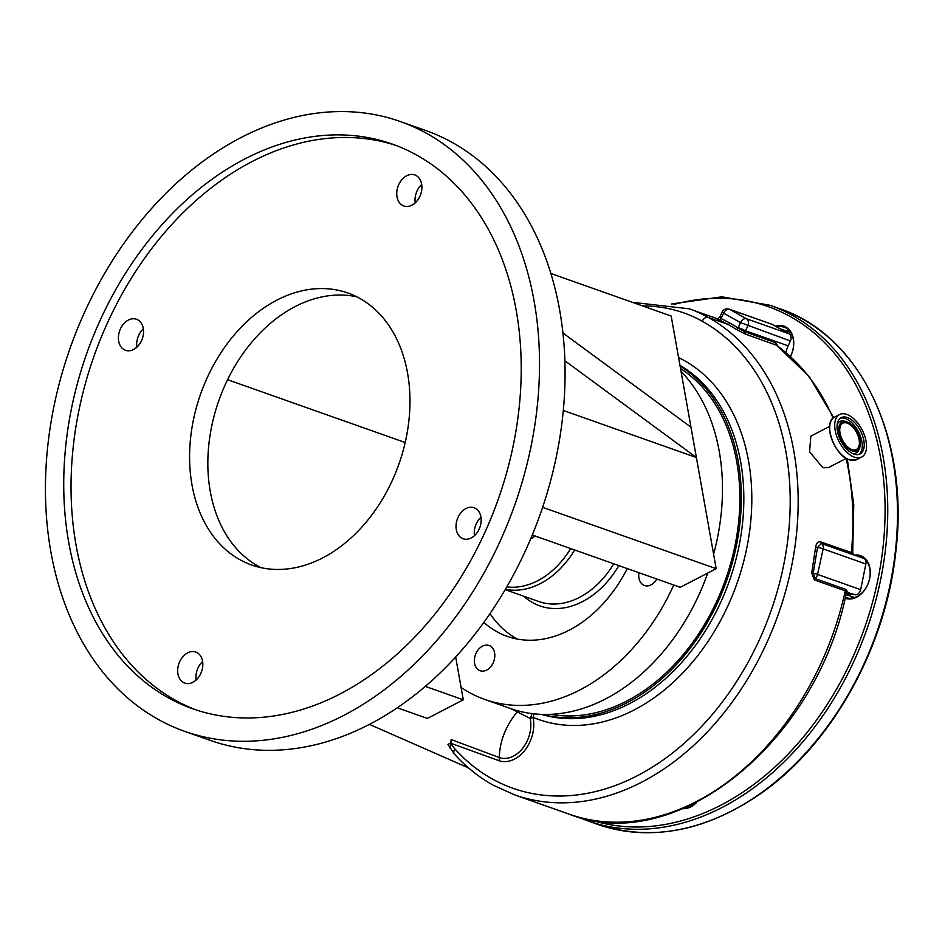 <?xml version="1.0" encoding="UTF-8"?>
<svg xmlns="http://www.w3.org/2000/svg" width="945" height="945" viewBox="0 0 945 945"><rect width="100%" height="100%" fill="white"/><g stroke="black" fill="none" stroke-linecap="round" stroke-linejoin="round"><path stroke-width="1.42" d="M517.943 710.853A5.658 3.532 119.3 0 1 516.998 712.258A52.672 35.78 119.2 0 0 505.835 729.835A52.672 35.78 119.2 0 0 499.385 757.571A28.752 20.955 -70.5 0 0 527.31 740.715A28.752 20.955 -70.5 0 0 530.192 718.413L511.186 708.785M450.186 748.475L451.167 739.569L499.385 757.571A5.658 3.874 109.1 0 1 498.96 760.69L450.765 743.231A5.658 3.874 110.5 0 0 451.167 739.569M533.559 713.794A5.658 3.874 -67.2 0 1 533.063 717.338A5.658 2.481 -11.9 0 1 530.192 718.413A5.658 1.701 111.8 0 0 531.905 713.605M680.53 368.55A186.685 136.092 109.5 0 1 716.877 600.973A186.685 136.092 109.5 0 1 550.651 714.349M542.253 714.408A188.575 137.462 -70.5 0 0 718.094 601.658A188.575 137.462 -70.5 0 0 680.093 366.069M707.734 573.072A193.288 140.899 109.5 0 1 605.58 698.922A193.288 140.899 109.5 0 1 510.394 708.502L484.832 699.465A193.288 140.899 109.5 0 1 461.089 687.44L463.298 699.808L427.376 718.436L397.266 707.793M681.026 371.314A193.288 140.899 109.5 0 1 713.605 554.219M673.75 585.014A193.288 140.899 109.5 0 1 580.029 689.885A193.288 140.899 109.5 0 1 484.832 699.465M463.298 699.808L425.333 686.389M405.192 442.52L227.568 379.713M415.198 202.856A16.467 12.002 109.5 0 1 421.683 184.523M474.473 535.638A16.467 12.002 109.5 0 1 480.958 517.293M196.135 679.963A16.467 12.002 109.5 0 1 202.62 661.618M136.86 347.181A16.467 12.002 109.5 0 1 143.345 328.836M261.021 567.673A144.254 105.155 109.5 0 1 209.377 440.016A144.254 105.155 109.5 0 1 295.088 306.605A144.254 105.155 109.5 0 1 356.797 296.813M400.302 121.527L425.852 130.564A323.403 235.754 109.5 0 1 563.267 410.791A323.403 235.754 109.5 0 1 369.495 724.342A323.403 235.754 109.5 0 1 210.215 740.372L184.665 731.335A323.403 235.754 109.5 0 1 47.25 451.108A323.403 235.754 109.5 0 1 241.022 137.557A323.403 235.754 109.5 0 1 400.302 121.527A323.403 235.754 109.5 0 1 537.717 401.755A323.403 235.754 109.5 0 1 343.933 715.306A323.403 235.754 109.5 0 1 184.665 731.335M411.937 205.171A16.467 12.002 -70.5 0 0 421.801 189.201A16.467 12.002 -70.5 0 0 414.808 174.943A16.467 12.002 -70.5 0 0 406.693 175.758A16.467 12.002 -70.5 0 0 396.829 191.717A16.467 12.002 -70.5 0 0 403.822 205.986A16.467 12.002 -70.5 0 0 411.937 205.171M471.212 537.941A16.467 12.002 -70.5 0 0 481.076 521.983A16.467 12.002 -70.5 0 0 474.083 507.725A16.467 12.002 -70.5 0 0 465.968 508.54A16.467 12.002 -70.5 0 0 456.104 524.499A16.467 12.002 -70.5 0 0 463.097 538.756A16.467 12.002 -70.5 0 0 471.212 537.941M192.874 682.266A16.467 12.002 -70.5 0 0 202.738 666.308A16.467 12.002 -70.5 0 0 195.745 652.038A16.467 12.002 -70.5 0 0 187.63 652.853A16.467 12.002 -70.5 0 0 177.766 668.812A16.467 12.002 -70.5 0 0 184.759 683.081A16.467 12.002 -70.5 0 0 192.874 682.266M133.599 349.485A16.467 12.002 -70.5 0 0 143.463 333.526A16.467 12.002 -70.5 0 0 136.47 319.256A16.467 12.002 -70.5 0 0 128.355 320.071A16.467 12.002 -70.5 0 0 118.491 336.042A16.467 12.002 -70.5 0 0 125.484 350.3A16.467 12.002 -70.5 0 0 133.599 349.485M276.826 300.156A144.254 105.155 109.5 0 1 347.878 293.009A144.254 105.155 109.5 0 1 409.173 417.997A144.254 105.155 109.5 0 1 322.741 557.869A144.254 105.155 109.5 0 1 251.689 565.015A144.254 105.155 109.5 0 1 190.394 440.016A144.254 105.155 109.5 0 1 276.826 300.156M244.838 158.949A299.459 218.295 -70.5 0 0 65.406 449.277A299.459 218.295 -70.5 0 0 192.65 708.75A299.459 218.295 -70.5 0 0 340.129 693.913A299.459 218.295 -70.5 0 0 519.549 403.574A299.459 218.295 -70.5 0 0 392.317 144.101A299.459 218.295 -70.5 0 0 244.838 158.949M395.955 145.435A299.459 218.295 -70.5 0 0 252.138 161.524A299.459 218.295 -70.5 0 0 72.966 449.288A299.459 218.295 -70.5 0 0 196.312 710.002M550.852 273.483L671.174 316.032L690.984 427.199L562.925 332.994M563.303 410.461L696.382 457.522L564.874 360.777M690.984 427.199L716.18 568.689L542.631 507.323M716.18 568.689L680.258 587.317L532.295 535M455.679 657.011L461.089 687.44M656.846 579.037A13.384 9.757 109.5 0 1 651.093 584.837A13.384 9.757 109.5 0 1 644.502 585.51A13.384 9.757 109.5 0 1 638.962 572.717M486.722 670.064A13.384 9.757 109.5 0 1 480.131 670.737A13.384 9.757 109.5 0 1 474.437 659.137A13.384 9.757 109.5 0 1 482.458 646.156A13.384 9.757 109.5 0 1 489.049 645.482A13.384 9.757 109.5 0 1 494.743 657.094A13.384 9.757 109.5 0 1 486.722 670.064M627.256 568.571A126.346 92.102 109.5 0 1 569.374 630.091A126.346 92.102 109.5 0 1 507.158 636.351A126.346 92.102 109.5 0 1 483.852 622.389M517.458 639.103A126.252 92.031 109.5 0 1 490.03 613.6M574.678 549.978A82.971 60.48 109.5 0 1 505.421 589.29M570.697 548.572A80.797 58.897 109.5 0 1 506.815 586.88M717.964 318.973L689.271 308.826A230.06 167.702 109.5 0 1 708.23 317.402A258.351 188.327 109.5 0 1 772.691 629.086A258.351 188.327 109.5 0 1 514.682 794.899L492.995 785.094C478.713 777.109 465.85 766.761 454.391 754.063L447.906 744.329L450.765 743.231A50.912 37.115 -70.5 0 0 454.935 748.983A252.693 184.204 -70.5 0 0 492.097 778.857A252.693 184.204 -70.5 0 0 759.083 640.426A252.693 184.204 -70.5 0 0 702.218 321.229A224.402 163.579 -70.5 0 0 642.671 305.956M854.185 555.105L821.394 543.469A5.658 4.123 109.5 0 1 823.154 548.903A5.658 0.85 -167.4 0 0 817.543 547.403L813.184 573.272L815.122 578.576L846.058 589.515L847.7 592.102A1.89 1.689 86 0 0 847.204 592.054L846.377 592.787C817.118 742.014 675.746 856.725 569.445 814.271A258.351 188.327 -70.5 0 0 845.255 590.861L814.318 579.923L811.731 572.906L815.641 547.108C816.315 543.091 818.027 541.355 820.768 541.898L852.709 553.026L853.807 554.869L863.576 558.33A5.658 4.123 109.5 0 1 865.868 564L860.659 589.656A5.658 4.123 109.5 0 1 855.367 594.807L851.41 594.488A22.633 16.49 -70.5 0 0 845.834 595.208M845.68 593.472L845.255 590.861A1.89 1.37 -70.5 0 1 846.058 589.515M855.367 594.807L845.952 592.054M720.811 318.489L721.082 318.619A1.89 1.288 -65.3 0 1 719.145 319.942C716.393 318.678 716.334 318.524 718.968 319.469A1.89 1.37 109.5 0 0 719.015 319.493L717.42 318.961L719.866 316.953L721.366 318.028A28.291 20.625 109.5 0 1 721.082 318.619A231.95 169.084 109.5 0 1 729.694 323.013A260.229 189.697 109.5 0 1 738.021 328.033L745.062 331.896L775.491 342.657L778.137 346.39M811.731 572.906L813.184 573.272A5.658 0.744 11.6 0 1 817.555 574.418L860.659 589.656M865.868 564L823.154 548.903L817.555 574.418A5.658 4.123 109.5 0 1 817 576.096A5.658 4.123 109.5 0 1 815.122 578.576A1.89 1.37 -70.5 0 0 814.318 579.923M820.768 541.898A1.89 1.37 109.5 0 0 821.394 543.469L817.543 547.403L815.641 547.108M772.195 324.395L729.599 309.334A5.658 4.123 109.5 0 0 729.127 309.121L771.722 324.182A5.658 4.123 109.5 0 1 772.195 324.395L789.11 333.833A5.658 4.123 109.5 0 1 790.386 340.98L788.154 345.846A22.633 16.49 -70.5 0 0 785.968 352.509M833.703 417.69L809.156 376.464L776.506 345.22L745.44 334.128L735.966 329.273A258.351 188.327 -70.5 0 0 727.697 324.289A230.06 167.702 -70.5 0 0 719.145 319.942M790.386 340.98L740.514 322.611A5.658 3.839 -60.8 0 1 746.515 318.772A5.658 4.123 109.5 0 1 747.79 325.919L745.558 330.785L738.281 327.466A28.291 20.625 109.5 0 0 738.021 328.033A1.89 1.276 -56.9 0 1 735.966 329.273M829.663 426.396L810.822 436.165L809.57 451.816L822.906 467.751L828.375 467.633L846.247 458.372M854.434 457.203A23.944 12.935 62.6 0 0 861.651 457.073A23.944 12.935 62.6 0 0 864.569 435.562A23.944 12.935 62.6 0 0 846.814 414.418A23.944 12.935 62.6 0 0 839.609 414.548A23.944 12.935 62.6 0 0 836.679 436.058A23.944 12.935 62.6 0 0 854.434 457.203M853.878 454.084A20.459 11.056 62.6 0 0 860.044 453.978A20.459 11.056 62.6 0 0 862.537 435.598A20.459 11.056 62.6 0 0 847.37 417.536A20.459 11.056 62.6 0 0 841.204 417.643A20.459 11.056 62.6 0 0 838.711 436.023A20.459 11.056 62.6 0 0 853.878 454.084M852.154 450.871A16.254 8.777 62.6 0 0 859.761 447.434A16.254 8.777 62.6 0 0 857.576 432.727A16.254 8.777 62.6 0 0 846.98 421.836A16.254 8.777 62.6 0 0 846.389 421.659A16.254 8.777 62.6 0 0 839.16 433.07A16.254 8.777 62.6 0 0 852.154 450.871M851.929 449.584A14.801 7.997 62.6 0 0 856.383 449.501A14.801 7.997 62.6 0 0 858.19 436.2A14.801 7.997 62.6 0 0 847.216 423.136A14.801 7.997 62.6 0 0 842.751 423.218A14.801 7.997 62.6 0 0 840.955 436.519A14.801 7.997 62.6 0 0 851.929 449.584M535.106 535.992A34.209 24.936 109.5 0 1 530.665 538.933M696.37 802.459A21.688 15.805 109.5 0 1 693.795 804.691A21.688 15.805 109.5 0 1 684.523 807.987M696.772 802.258A22.633 16.49 109.5 0 1 693.441 805.246A22.633 16.49 109.5 0 1 682.928 808.66M857.257 556.085A21.688 15.805 109.5 0 1 860.836 556.747A21.688 15.805 109.5 0 1 864.344 558.731M864.734 559.062A21.688 15.805 109.5 0 1 859.548 595.019A21.688 15.805 109.5 0 1 846.377 597.642A21.688 15.805 109.5 0 1 845.362 597.228M854.445 555.093A22.633 16.49 109.5 0 1 870.109 569.611A22.633 16.49 109.5 0 1 859.206 595.574A22.633 16.49 109.5 0 1 845.137 598.197M786.949 331.187A21.688 15.805 109.5 0 1 789.264 330.62M776.932 327.041A21.688 15.805 109.5 0 1 784.303 327.253A21.688 15.805 109.5 0 1 790.492 356.442M775.408 326.19A22.633 16.49 109.5 0 1 791.579 333.207A22.633 16.49 109.5 0 1 790.528 356.478M852.366 598.15A21.688 15.805 109.5 0 1 850.913 596.248M541.52 714.385A188.575 137.462 -70.5 0 0 720.622 602.544A188.575 137.462 -70.5 0 0 679.963 365.349M618.869 565.606A86.739 63.232 109.5 0 1 523.695 596.201M613.754 563.799A82.971 60.48 109.5 0 1 538.65 601.481L505.197 589.656M678.581 357.588A194.233 141.585 109.5 0 1 732.729 594.665A194.233 141.585 109.5 0 1 533.063 717.338A31.835 23.212 109.5 0 1 524.841 750.306A31.835 23.212 109.5 0 1 498.96 760.69M454.391 754.063A5.658 3.603 -42 0 1 454.935 748.983M729.694 323.013A1.89 1.276 -60.8 0 1 727.697 324.289L708.23 317.402A5.658 3.839 119.2 0 0 702.218 321.229M719.866 316.953L722.098 312.098L723.586 313.161L721.366 318.028M789.11 333.833L746.515 318.772L729.599 309.334A5.658 3.839 119.2 0 0 723.586 313.161L740.514 322.611L738.281 327.466M788.154 345.846L745.558 330.785A22.633 16.49 -70.5 0 0 745.062 331.896A1.89 1.37 -70.5 0 0 745.44 334.128M846.389 592.716L851.41 594.488M851.929 554.266A1.89 1.37 109.5 0 1 851.303 552.695A258.351 188.327 -70.5 0 0 846.118 458.431M775.491 342.657A1.89 1.37 -70.5 0 0 775.869 344.89A258.351 188.327 -70.5 0 1 833.088 418.174M849.39 459.813A23.944 12.935 62.6 0 0 856.607 459.683L849.307 459.825C834.258 455.632 822.528 421.883 834.565 417.17A23.944 12.935 62.6 0 0 831.635 438.681A23.944 12.935 62.6 0 0 849.39 459.813A23.826 12.864 62.6 0 0 850.193 460.073M859.017 454.391A20.459 11.056 62.6 0 0 860.222 435.669A20.459 11.056 62.6 0 0 845.397 418.552A20.459 11.056 62.6 0 0 840.27 418.245M846.389 421.659L844.546 421.139A17.719 9.568 62.6 0 0 837.199 424.376M830.549 422.191A23.826 12.864 62.6 0 0 833.691 443.76A23.826 12.864 62.6 0 0 849.248 459.778M852.236 453.376A17.719 9.568 62.6 0 0 859.111 449.241L859.761 447.434M763.548 791.178A273.436 199.324 109.5 0 1 597.464 824.3C652.18 842.219 707.746 831.163 764.151 791.142C833.927 740.951 886.339 645.258 895.931 550.663C909.433 438.291 860.293 335.416 779.779 308.72A273.436 199.324 109.5 0 1 897.301 524.888A273.436 199.324 109.5 0 1 763.548 791.178M671.517 303.983L722.027 296.813L770.045 305.282A273.436 199.324 109.5 0 1 887.568 521.439A273.436 199.324 109.5 0 1 753.815 787.728A273.436 199.324 109.5 0 1 587.731 820.862L597.464 824.3M673.939 304.479A271.546 197.954 109.5 0 1 881.26 461.68A271.546 197.954 109.5 0 1 752.078 785.744A271.546 197.954 109.5 0 1 591.416 820.083M468.531 767.931L369.542 724.437M689.271 308.826L632.394 302.317M729.127 309.121A5.658 5.658 0 0 0 722.098 312.098M790.717 332.522L779.897 328.695M867.25 562.015L865.939 561.554M688.917 807.254L687.417 806.723M854.682 597.583L847.003 594.866M847.299 458.963L853.76 504.76L852.709 553.026M569.445 814.271L514.682 794.899M856.607 459.683L861.651 457.073M834.565 417.17L839.609 414.548M577.797 816.929L587.731 820.862M770.045 305.282L779.779 308.72"/></g></svg>
